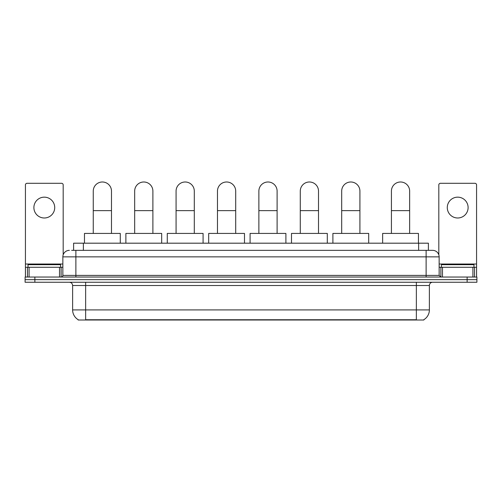<?xml version="1.0" encoding="UTF-8"?>
<svg xmlns="http://www.w3.org/2000/svg" width="502" height="502" viewBox="0 0 502 502"><rect width="100%" height="100%" fill="white"/><g stroke="black" fill="none" stroke-linecap="round" stroke-linejoin="round"><path stroke-width="0.75" d="M73.606 250.347L73.606 243.188L428.394 243.188L428.394 250.347M423.845 319.686L423.845 320.006L78.155 320.006L78.155 319.686M78.256 319.743A11.395 11.395 0 0 1 72.621 309.916L85.641 309.916L85.641 319.743L416.359 319.743L416.359 309.916L429.379 309.916L429.379 285.506A3.257 3.257 0 0 1 432.63 282.249M72.621 309.916L72.621 285.506C72.432 283.523 71.347 282.444 69.37 282.249M423.744 319.743A11.395 11.395 0 0 0 429.379 309.916M34.864 277.041L476.9 277.041L476.9 279.645L25.1 279.645L25.1 282.249L34.864 282.249L34.864 279.645L25.1 279.645L25.1 277.041L34.864 277.041L34.864 279.645L476.9 279.645L476.9 282.249L34.864 282.249M71.799 250.347L432.63 250.347A6.507 6.507 0 0 1 439.143 256.861L439.143 275.41L440.769 277.041M71.648 250.347L75.877 250.347L75.877 256.861L62.857 256.861L62.857 275.41A1.625 1.625 0 0 1 61.231 277.041M69.37 250.347A6.507 6.507 0 0 0 62.857 256.861M439.143 256.861L426.123 256.861L426.123 250.347L432.63 250.347M60.579 267.277L60.579 264.673L28.03 264.673L28.03 267.277M44.308 197.16A10.416 10.416 0 0 0 33.891 207.577A10.416 10.416 0 0 0 44.308 217.993A10.416 10.416 0 0 0 54.718 207.577A10.416 10.416 0 0 0 44.308 197.16M59.525 277.041L59.525 267.277L29.085 267.277L29.085 277.041M63.183 254.828L63.183 184.924A1.625 1.625 0 0 0 61.558 183.293L27.052 183.293A1.625 1.625 0 0 0 25.426 184.924L25.426 267.277L29.085 267.277M59.525 267.277L62.857 267.277M25.426 277.041L25.426 267.277M473.97 267.277L473.97 264.673L441.421 264.673L441.421 267.277M93.259 233.424L93.259 191.105A9.111 9.111 0 0 1 102.377 181.994A9.111 9.111 0 0 1 111.488 191.105A9.111 9.111 0 0 0 102.377 181.994M111.488 233.424L111.488 191.105M120.279 243.188L120.279 233.424L84.474 233.424L84.474 243.188M134.668 233.424L134.668 191.105A9.111 9.111 0 0 1 143.779 181.994A9.111 9.111 0 0 1 152.89 191.105A9.111 9.111 0 0 0 143.779 181.994M152.89 233.424L152.89 191.105M161.682 243.188L161.682 233.424L125.876 233.424L125.876 243.188M176.07 233.424L176.07 191.105A9.111 9.111 0 0 1 185.182 181.994A9.111 9.111 0 0 1 194.299 191.105A9.111 9.111 0 0 0 185.182 181.994M194.299 233.424L194.299 191.105M203.084 243.188L203.084 233.424L167.279 233.424L167.279 243.188M217.473 233.424L217.473 191.105A9.111 9.111 0 0 1 226.59 181.994A9.111 9.111 0 0 1 235.702 191.105A9.111 9.111 0 0 0 226.59 181.994M235.702 233.424L235.702 191.105M244.493 243.188L244.493 233.424L208.681 233.424L208.681 243.188M258.875 233.424L258.875 191.105A9.111 9.111 0 0 1 267.993 181.994A9.111 9.111 0 0 1 277.104 191.105A9.111 9.111 0 0 0 267.993 181.994M277.104 233.424L277.104 191.105M285.895 243.188L285.895 233.424L250.09 233.424L250.09 243.188M300.284 233.424L300.284 191.105A9.111 9.111 0 0 1 309.395 181.994A9.111 9.111 0 0 1 318.513 191.105A9.111 9.111 0 0 0 309.395 181.994M318.513 233.424L318.513 191.105M327.298 243.188L327.298 233.424L291.493 233.424L291.493 243.188M341.686 233.424L341.686 191.105A9.111 9.111 0 0 1 350.798 181.994A9.111 9.111 0 0 1 359.915 191.105A9.111 9.111 0 0 0 350.798 181.994M359.915 233.424L359.915 191.105M368.7 243.188L368.7 233.424L332.895 233.424L332.895 243.188M391.422 233.424L391.422 191.105A9.111 9.111 0 0 1 400.54 181.994A9.111 9.111 0 0 1 409.651 191.105A9.111 9.111 0 0 0 400.54 181.994M409.651 233.424L409.651 191.105M418.442 243.188L418.442 233.424L382.637 233.424L382.637 243.188M457.692 197.16A10.416 10.416 0 0 0 447.282 207.577A10.416 10.416 0 0 0 457.692 217.993A10.416 10.416 0 0 0 468.109 207.577A10.416 10.416 0 0 0 457.692 197.16M472.915 277.041L472.915 267.277L442.475 267.277L442.475 277.041M472.915 267.277L476.574 267.277L476.574 184.924A1.625 1.625 0 0 0 474.948 183.293L440.442 183.293A1.625 1.625 0 0 0 438.817 184.924L438.817 254.828M439.143 267.277L442.475 267.277M476.574 267.277L476.574 277.041M415.054 320.006L415.054 319.686M86.946 320.006L86.946 319.686M83.37 250.347L83.37 243.188M418.63 250.347L418.63 243.188M416.359 282.249L416.359 285.506L72.621 285.506M429.379 285.506L416.359 285.506L416.359 309.916L85.641 309.916L85.641 282.249M467.136 282.249L467.136 277.041M75.877 277.041L75.877 275.41L439.143 275.41M62.857 275.41L75.877 275.41L75.877 256.861L426.123 256.861L426.123 277.041M62.857 264.021L25.426 264.021M61.125 267.277L61.125 277.041M25.451 267.277L25.451 277.041M27.484 277.041L27.484 267.277M93.259 210.639L111.488 210.639M134.668 210.639L152.89 210.639M176.07 210.639L194.299 210.639M217.473 210.639L235.702 210.639M258.875 210.639L277.104 210.639M300.284 210.639L318.513 210.639M341.686 210.639L359.915 210.639M391.422 210.639L409.651 210.639M476.574 264.021L439.143 264.021M476.549 277.041L476.549 267.277M474.515 267.277L474.515 277.041M440.875 277.041L440.875 267.277"/></g></svg>
